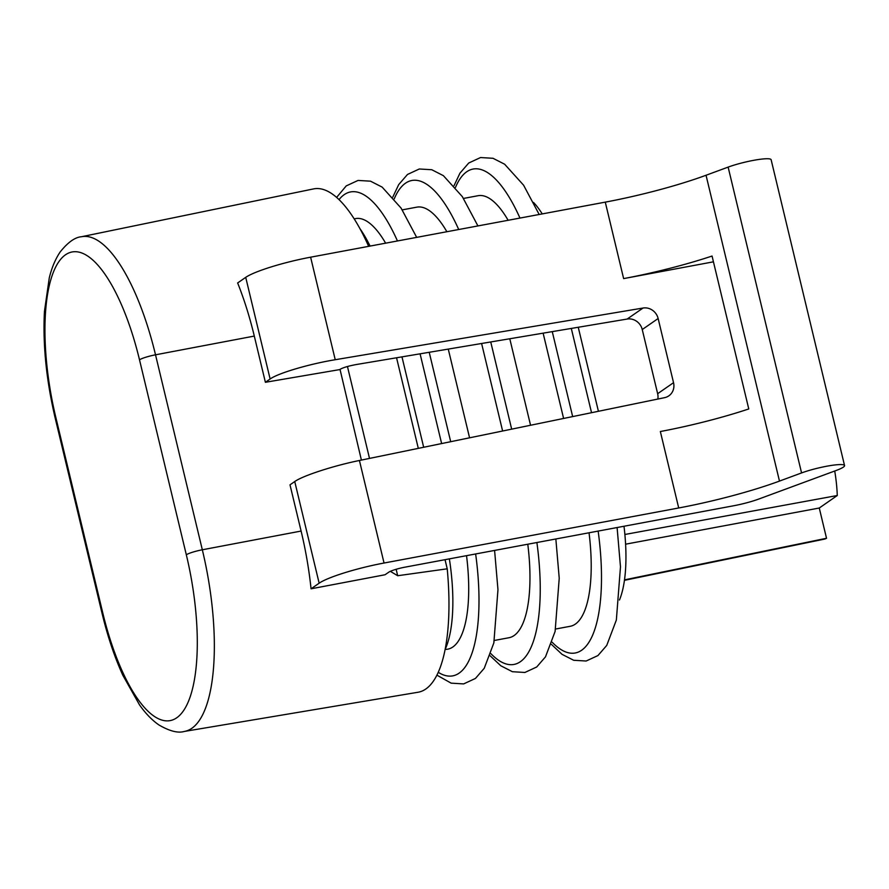 <?xml version="1.0" encoding="UTF-8"?>
<svg xmlns="http://www.w3.org/2000/svg" width="889" height="889" viewBox="0 0 889 889"><rect width="100%" height="100%" fill="white"/><g stroke="black" fill="none" stroke-linecap="round" stroke-linejoin="round"><path stroke-width="1.33" d="M527.788 544.224A107.536 36.249 79.4 0 1 508.964 637.735L494.373 640.458M466.536 555.669A107.536 36.249 79.4 0 1 445.145 649.381M624 526.244A102.213 34.46 79.4 0 1 619.477 599.986M589.04 532.778A107.536 36.249 79.4 0 1 570.216 626.289L555.625 629.023M481.605 343.498L502.618 431.009M420.086 353.822L441.633 443.567M578.25 327.263L598.419 411.285M543.123 333.164L563.604 418.452M402.261 209.871L416.852 207.148A107.536 36.249 79.4 0 1 446.878 231.729M354.233 218.927A107.536 36.249 79.4 0 1 385.626 243.175M533.544 202.448A102.213 34.46 79.4 0 1 542.246 213.916M463.513 198.436L478.104 195.702A107.536 36.249 79.4 0 1 508.13 220.283M834.727 471.014A68.531 23.103 79.4 0 1 837.271 495.517L819.269 508.019L625.589 544.19M624.434 580.339L824.136 539.19A68.531 23.103 79.4 0 0 826.526 538.267L819.269 508.019M826.526 538.267L624.5 579.861M624.878 534.478L837.271 495.517M657.838 399.05A13.235 12.324 55.3 0 0 657.649 393.705L642.247 329.541A13.235 12.324 -124.7 0 0 627.156 319.051L356.3 364.534C348.599 365.957 343.176 367.557 340.02 369.357L361.401 460.08M404.951 567.171L733.536 505.785A26.47 3.723 166.5 0 0 758.728 499.062L836.049 470.525A26.47 3.723 166.5 0 0 844.55 465.558A26.47 3.723 166.5 0 0 828.881 465.836A26.47 3.723 166.5 0 0 801.567 472.937L728.135 167.11L706.044 175.255A105.902 14.913 -13.5 0 1 605.276 202.136L623.634 278.601A105.902 14.913 166.5 0 0 712.056 256.043L748.771 408.951A105.902 14.913 166.5 0 1 660.349 431.521L678.707 507.975L384.048 563.026A52.951 7.456 166.5 0 0 319.151 583.195L311.061 588.807L385.059 574.75L388.726 572.216A13.235 1.867 -13.5 0 1 404.951 567.171M713.445 261.822L623.634 278.601M311.061 588.807A154.319 52.018 79.4 0 0 301.104 531.055L290.003 484.838L294.748 481.549C302.693 475.771 333.531 465.736 359.423 460.491L664.561 397.672A13.235 12.324 55.3 0 0 668.839 395.849A13.235 12.324 55.3 0 0 673.54 382.681L658.138 318.518A13.235 12.324 -124.7 0 0 643.047 308.027L335.231 359.723L310.617 257.188L605.276 202.136M678.707 507.975A105.902 14.913 -13.5 0 0 779.475 481.093L801.567 472.937M844.55 465.558L771.13 159.72A26.47 3.723 166.5 0 0 755.45 160.009A26.47 3.723 166.5 0 0 728.135 167.11M335.231 359.723C309.105 364.012 278.068 373.202 270.123 379.003L265.389 382.292L254.298 336.075A154.319 52.018 -100.6 0 0 237.641 282.969L245.72 277.357A52.951 7.456 166.5 0 1 310.617 257.188M390.36 571.338L397.683 575.728L447.223 568.816A156.864 52.873 79.4 0 1 418.019 692.253L184.245 731.458A152.464 51.395 79.4 0 0 202.325 549.78A13.235 1.867 -13.5 0 0 186.323 554.792L139.506 359.823A13.235 1.867 -13.5 0 1 155.519 354.811A152.464 51.395 -100.6 0 0 81.444 236.741C74.976 237.263 67.908 242.308 60.241 251.876C55.496 258.832 51.851 267.467 49.295 277.768L44.45 311.406C42.716 344.776 46.339 380.503 55.307 418.597A13.235 1.867 -13.5 0 1 55.918 417.797A139.229 46.939 79.4 0 1 65.542 254.765A139.229 46.939 79.4 0 1 139.506 359.823M396.561 357.778L418.308 448.367M445.033 559.681L447.223 568.816M368.646 246.342A156.864 52.873 -100.6 0 0 313.595 188.901L81.444 236.741M265.389 382.292L339.676 369.602M401.972 356.867L423.675 447.256M449.367 558.87A108.547 36.593 79.4 0 1 445.089 649.503M370.068 246.075A108.547 36.593 -100.6 0 0 360.023 228.784M475.637 553.958A134.672 45.395 79.4 0 1 438.233 672.295M598.141 531.077A134.672 45.395 79.4 0 1 552.147 642.214M536.889 542.523A134.672 45.395 79.4 0 1 490.895 653.659M429.22 352.288L450.69 441.7M552.258 331.63L572.66 416.585M490.739 341.965L511.675 429.143M339.042 199.625A134.672 45.395 79.4 0 1 397.461 240.963M455.501 187.379A134.672 45.395 79.4 0 1 519.965 218.072M394.249 198.825A134.672 45.395 79.4 0 1 458.713 229.518M359.423 460.491L384.048 563.026M270.123 379.003L245.72 277.357M347.455 366.512L369.513 458.413M396.138 569.282L397.683 575.728M184.245 731.458C177.978 733.314 169.521 731.136 158.864 724.913C152.03 720.168 145.596 713.511 139.562 704.966L122.849 675.307C114.548 657.049 107.636 636.468 102.113 613.566A13.235 1.867 -13.5 0 1 102.735 612.765A139.229 46.939 -100.6 0 0 176.7 717.812A139.229 46.939 -100.6 0 0 186.323 554.792M254.298 336.075L155.519 354.811L202.325 549.78L301.104 531.055M643.047 308.027L627.156 319.051M294.748 481.549L319.151 583.195M55.918 417.797L102.735 612.765M673.54 382.681L657.649 393.705M658.138 318.518L642.247 329.541M779.475 481.093L706.044 175.255M494.595 550.424L497.962 589.685L493.851 642.903L484.238 668.295L475.448 678.44L463.647 683.908L451.156 683.152L436.877 675.14M617.099 527.533L620.478 566.793L616.355 620.022L606.743 645.414L597.953 655.56L586.151 661.016L573.661 660.271L562.048 654.337L551.402 644.347M555.847 538.978L559.225 578.239L555.103 631.468L545.49 656.849L536.7 666.994L524.899 672.462L512.408 671.717L500.796 665.772L490.15 655.793M448.267 349.088L469.57 437.81M571.305 328.43L591.541 412.707M509.786 338.765L530.555 425.253M336.631 197.402L346.243 185.89L358.045 180.434L370.524 181.178L382.148 187.112L401.072 208.07L416.674 237.374M454.046 185.657L459.957 173.155L468.747 163.009L480.549 157.542L493.028 158.298L504.652 164.232L523.577 185.179L539.178 214.482M392.794 197.102L398.705 184.601L407.495 174.455L419.297 168.988L431.776 169.732L443.4 175.678L462.324 196.625L477.926 225.928M102.113 613.566L55.307 418.597"/></g></svg>
